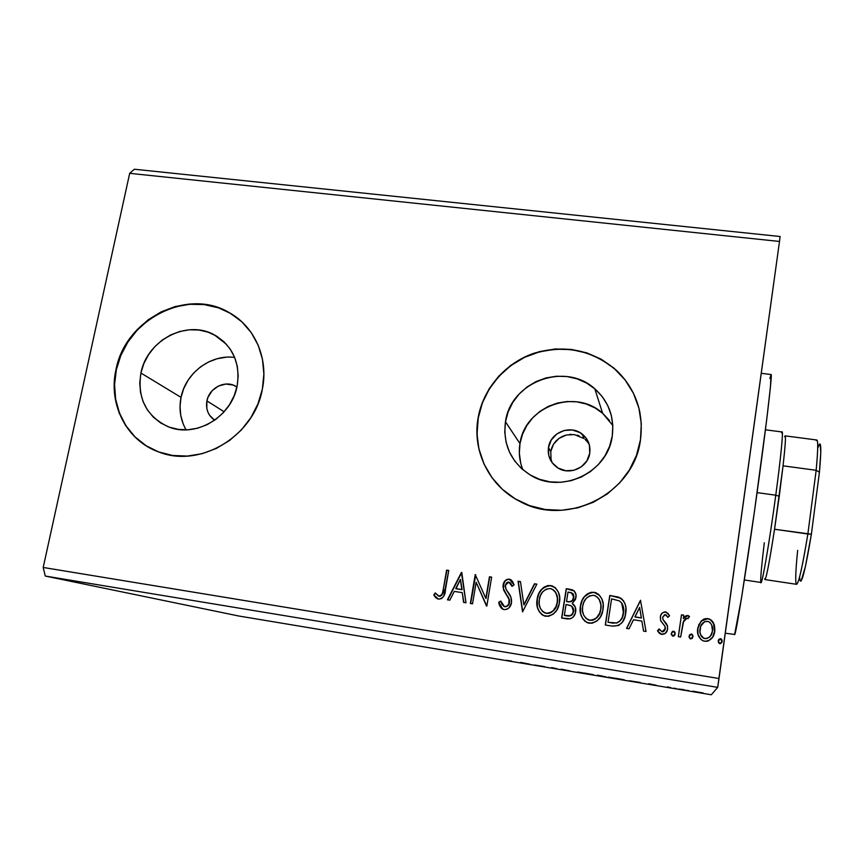 <?xml version="1.0" encoding="UTF-8"?>
<svg xmlns="http://www.w3.org/2000/svg" width="864" height="864" viewBox="0 0 864 864"><rect width="100%" height="100%" fill="white"/><g stroke="black" fill="none" stroke-linecap="round" stroke-linejoin="round"><path stroke-width="1.3" d="M551.081 459.464L550.757 451.559L548.467 447.509C550.314 432.443 570.488 424.364 582.163 434.063C588.157 439.009 590.695 445.37 589.756 453.136L586.948 460.75L581.396 466.776L573.955 470.286L565.78 470.74L558.122 468.083L552.15 462.726L548.759 455.501L548.467 447.509L551.286 439.949L556.805 433.976L564.181 430.477L572.303 429.98L579.949 432.583L585.965 437.897L589.41 445.111L589.756 453.136C588.028 467.618 569.192 475.988 557.323 467.586C550.411 462.629 547.463 455.933 548.467 447.509L550.757 451.559L551.081 459.464L552.215 462.823M206.906 400.896L224.132 411.772L206.906 400.896L208.03 397.192L212.231 390.636L218.452 386.024L225.774 384.059L233.075 385.031L236.93 386.953L234.922 385.808C224.24 380.16 209.077 388.346 206.906 400.896C205.589 409.18 208.17 415.616 214.65 420.228L209.596 415.292L207.868 412.042L206.82 408.467L206.906 400.896M234.684 357.458C210.967 354.013 185.63 372.881 181.03 397.364L140.918 373.032C146.869 340.276 186.926 319.302 214.283 334.832C232.87 345.956 240.494 362.977 237.157 385.895L234.252 395.55L229.576 404.59L223.312 412.668L215.708 419.461L207.047 424.699L197.694 428.177L188.006 429.764L178.362 429.397L169.139 427.108L160.715 422.982L153.382 417.193L147.442 409.979L143.089 401.62L140.508 392.429L139.774 382.784L140.918 373.032L143.867 363.539L148.532 354.672L154.71 346.766L162.194 340.103L170.672 334.93L179.863 331.452L189.389 329.789L198.925 330.026L208.084 332.154L216.54 336.107L223.949 341.723L230.029 348.818L234.533 357.113L237.298 366.293L238.183 376.013L237.157 385.895C231.844 416.966 195.35 438.448 168.102 426.708C146.221 416.156 137.16 398.261 140.918 373.032L181.03 397.364C178.74 409.082 180.436 419.915 186.095 429.851M612.814 425.477L602.608 413.262C575.132 387.828 524.621 406.598 519.977 443.621L505.462 421.772C510.548 381.856 565.11 361.444 594.799 388.789C608.742 401.404 614.563 417.161 612.252 436.061L609.606 446.288L604.973 455.857L598.514 464.389L590.512 471.55L581.267 477.047L571.147 480.676L560.552 482.296L549.904 481.842L539.611 479.347L530.086 474.908L521.683 468.72L514.728 461.02L509.468 452.11L506.11 442.357L504.76 432.108L505.462 421.772L508.183 411.739L512.816 402.365L519.178 394.016L527.029 386.996L536.09 381.564L546.005 377.935L556.416 376.24L566.924 376.542L577.141 378.864L586.678 383.098L595.166 389.102L602.273 396.662L607.716 405.486L611.291 415.249L612.824 425.574L612.252 436.061C607.954 472.435 561.503 494.586 530.658 475.243C511.088 462.575 502.686 444.755 505.462 421.772L519.977 443.621C518.54 452.628 519.512 461.344 522.893 469.768M640.051 413.143C636.714 396.533 628.96 382.406 616.777 370.786C592.434 349.996 564.721 344.282 533.628 353.624C505.192 363.474 483.268 388.94 478.213 418.133L478.084 417.96C483.138 388.757 505.073 363.269 533.531 353.408C564.646 344.056 592.369 349.78 616.734 370.58C635.882 389.491 643.799 412.517 640.494 439.668L641.293 423.673L638.885 407.948L633.388 393.098L625.028 379.706L614.153 368.269L601.214 359.197L586.71 352.836L571.201 349.391L555.271 348.98L539.514 351.583L524.513 357.113L510.818 365.332L498.928 375.959L489.283 388.584L482.242 402.754L478.084 417.96L476.96 433.62L478.937 449.161L483.97 464L491.897 477.565L502.416 489.326L515.16 498.82L529.643 505.645L545.314 509.522L561.568 510.268L577.757 507.838L593.222 502.33L607.36 493.927L619.596 482.987L629.435 469.93L636.487 455.296L640.494 439.668C634.252 493.582 566.762 527.764 519.75 501.368C489.24 486.076 472.046 450.889 478.084 417.96L478.213 418.133C474.476 442.8 480.708 464.681 496.876 483.743M239.976 320.155L229.468 312.833C187.942 287.68 125.636 319.302 116.338 369.738L116.003 369.544C125.312 319.086 187.65 287.431 229.198 312.606C254.718 326.57 268.758 358.258 262.364 389.113L263.876 374.036L262.462 359.23L258.196 345.265L251.273 332.672L241.974 321.948L230.677 313.459L217.825 307.53L203.904 304.366L189.464 304.052L175.025 306.59L161.125 311.882L148.284 319.712L136.966 329.81L127.602 341.777L120.517 355.19L116.003 369.544L114.232 384.329L115.29 398.974L119.146 412.938L125.68 425.682L134.665 436.698L145.778 445.565L158.598 451.904L172.627 455.468L187.337 456.073L202.133 453.686L216.432 448.405L229.662 440.413L241.294 430.034L250.852 417.69L257.969 403.855L262.364 389.113C254.524 435.672 200.448 468.504 159.138 452.11C126.662 440.964 107.968 404.266 116.003 369.544L116.338 369.738C108.972 401.987 124.34 436.223 153.058 449.582M711.31 694.764L238.788 616.01L45.274 576.05L717.682 687.366L711.31 694.764L717.682 687.366L45.274 576.05L43.2 567.464L129.686 173.329L779.501 241.456L719.01 678.521L43.2 567.464L719.01 678.521L717.682 687.366L779.501 241.456L129.686 173.329L134.363 169.236L780.084 236.509L134.363 169.236L129.686 173.329L43.2 567.464L45.274 576.05L238.788 616.01L711.31 694.764M534.524 664.988L544.612 666.662L534.524 664.988M569.83 670.864L561.244 669.157L569.83 670.864M597.316 675.454L605.891 676.804L597.316 675.454M632.74 681.35L640.256 682.474L632.74 681.35M692.798 691.178L703.188 692.982L692.798 691.178M678.899 689.04L684.396 689.753L678.899 689.04M667.397 686.912L670.766 687.625L667.397 686.912M511.693 661.09L506.477 660.29L511.693 661.09M648.713 683.726L656.392 685.292L648.713 683.726M673.769 688.165L676.458 688.619L673.769 688.165M686.146 690.228L688.846 690.682L686.146 690.228M608.224 677.128L624.218 679.795L608.224 677.128M577.541 672.008L593.417 674.676L577.541 672.008M556.999 668.736L551.642 667.602L556.999 668.736M520.506 662.364L529.88 664.211L520.506 662.364M697.529 630.914L697.691 628.7L701.039 621.194L697.864 627.577L698.026 634.5L701.028 639.608L703.663 641.034L706.633 641.315L708.545 640.807L712.616 637.178L714.895 630.266L714.377 625.104L713.146 622.318L711.299 620.114L707.357 618.505L704.084 618.991L701.039 621.194L707.821 618.678L701.039 621.194L697.691 628.603C696.838 633.949 698.652 638.032 703.112 640.85L704.646 641.25C710.586 640.85 713.966 637.535 714.787 631.303L713.61 623.149L709.679 619.099L707.821 618.678L709.668 619.218L713.61 623.149L714.56 632.556L714.355 625.212L711.115 620.093M678.326 636.66L680.648 637.027L683.726 620.816L685.638 618.44L688.09 618.602L689.526 616.464L686.448 615.568L683.327 618.397L683.78 615.19L681.469 614.833L678.326 636.66L681.469 614.833L678.326 636.66L680.648 637.027L683.143 622.242L687.107 618.052L688.09 618.602L689.526 616.464L687.863 615.438L683.327 618.397L683.78 615.19L681.469 614.833L683.77 615.308L681.491 614.952L678.37 636.66M662.947 619.391L664.924 621.983L662.947 619.38L662.634 617.209L665.291 614.639L667.904 617.382L669.535 615.73L666.306 612.166L664.524 611.906L661.921 613.321L660.517 615.967L660.571 620.417L665.053 626.465L664.945 629.834L663.757 631.26L661.964 631.692L659.135 628.895L657.526 630.709L659.2 633.128L661.111 634.252L665.129 633.539L667.397 629.975L667.58 626.249L663.077 619.639L662.634 617.209L664.772 614.628L666.187 615.017L667.904 617.382L669.535 615.73L667.937 613.375L665.539 611.939L668.855 614.617M612.155 626.098L618.624 625.525L622.48 622.015L625.158 616.043L625.882 607.651L624.856 603.212L621.529 598.644L617.792 596.916L609.779 595.49L605.286 624.996L612.155 626.098C620.201 626.26 624.715 622.048 625.676 613.462C626.918 607.446 625.396 602.402 621.108 598.342L609.779 595.49L605.286 624.996L612.155 626.098M561.622 618.03L570.488 618.775L573.048 617.155L575.338 613.213L575.251 607.014L572.227 603.472L575.521 599.4L575.996 594.81L574.247 590.965L570.359 589.356L566.244 588.719L561.622 618.03L567.454 618.959C572.13 618.97 574.873 616.55 575.672 611.712C576.234 608.202 575.089 605.459 572.227 603.472L575.942 597.661C576.59 594.14 575.435 591.548 572.476 589.896L566.244 588.719L561.622 618.03M522.536 611.798L536.879 584.15L534.46 583.783L523.865 604.778L520.452 581.602L518.054 581.224L522.536 611.798L536.879 584.15L534.46 583.783L523.865 604.778L520.452 581.602L518.054 581.224L522.536 611.798M472.532 603.817L476.161 582.293L486.81 606.096L491.638 577.12L489.445 576.785L485.838 598.363L475.222 574.571L470.351 603.472L472.532 603.817L476.161 582.293L486.81 606.096L491.638 577.12L489.445 576.785L485.838 598.363L475.222 574.571L470.351 603.472L472.532 603.817M443.297 589.237L442.292 593.644L440.532 595.879L438.286 595.955L435.251 592.931L433.771 594.972L435.683 597.629L438.512 599.152L441.612 598.568L443.761 596.171L448.751 570.456L446.591 570.121L443.297 589.237C443.34 592.866 441.914 595.177 439.009 596.182L435.251 592.931L433.771 594.972L438.512 599.152C443.081 598.32 445.381 595.231 445.414 589.864L448.751 570.456L446.591 570.121L448.729 570.575L446.893 570.283L443.297 589.237M461.419 572.422L447.433 599.81L449.798 600.188L454.291 591.397L462.251 592.65L463.59 602.392L465.977 602.77L461.786 572.476L447.433 599.81L449.798 600.188L454.291 591.397L462.251 592.65L463.59 602.392L465.977 602.77L461.419 572.422M504.144 609.628L506.866 609.304L509.112 607.684L511.51 602.705L510.937 597.305L506.023 589.248L505.235 586.31L506.423 582.93L508.151 582.044L510.073 582.66L512.039 586.386L514.058 584.874L512.46 581.278L509.328 579.107L506.995 579.398L505.062 580.77L502.967 586.235L503.647 590.058L509.047 599.346L508.766 604.022L507.038 606.053L504.479 606.614L501.908 604.39L500.785 601.042L498.744 602.24L501.055 607.846L504.144 609.628C508.291 609.368 510.754 607.068 511.51 602.705C511.801 598.914 510.721 595.534 508.28 592.564L506.023 589.248L505.31 585.295L508.81 582.077L512.039 586.386L514.058 584.874L509.328 579.107C505.753 579.334 503.68 581.321 503.096 585.068L503.496 589.658L509.047 599.346L509.306 602.316C508.788 605.113 507.179 606.539 504.479 606.614L500.785 601.042L498.744 602.24C499.111 605.61 500.699 608.029 503.539 609.487L504.144 609.628M541.112 613.915L542.614 615.125C537.916 610.945 536.155 605.718 537.3 599.389L537.343 607.165L539.449 612.004L543.337 615.503L548.5 616.324L553.273 614.131L556.783 610.135L559.202 603.947L559.678 597.272L558.36 592.099L555.336 587.736L551.88 585.814L547.949 585.533L544.115 587.077L541.318 589.615L538.564 594.151L537.3 599.389C538.488 591.073 542.981 586.505 550.768 585.673L550.584 585.522C542.786 586.354 538.294 590.933 537.106 599.26C535.756 606.787 538.24 612.36 544.536 615.978L545.854 616.291C553.716 615.568 558.252 611.01 559.451 602.629C560.79 595.307 558.468 589.766 552.496 586.008L550.768 585.673L555.293 587.704L550.109 585.598L544.957 586.84L541.501 589.766L539.233 593.266M585.122 621.421C581.029 617.177 579.496 612.101 580.532 606.204L580.673 614.034L582.833 618.916L586.786 622.447L592.002 623.268L596.83 621.076L600.35 617.047L602.759 610.816L603.191 604.098L601.841 598.882L598.763 594.497L595.253 592.542L591.268 592.261L587.412 593.816L584.582 596.376L581.839 600.934L580.532 606.204C581.688 597.834 586.192 593.233 594.065 592.402L593.935 592.25C586.062 593.082 581.548 597.694 580.392 606.074C579.085 613.602 581.58 619.207 587.898 622.89L589.334 623.236C597.283 622.512 601.841 617.933 603.007 609.498C604.303 602.208 601.97 596.646 596.03 592.812L594.065 592.402L599.843 595.62M640.494 600.264L626.551 628.398L629.035 628.787L633.517 619.758L641.876 621.086L643.529 631.109L646.024 631.498L640.494 600.264L626.551 628.398L629.035 628.787L633.517 619.758L641.876 621.086L643.529 631.109L646.024 631.498L640.494 600.264M671.436 634.856L671.306 633.377L672.451 636.055L673.736 636.077L674.924 634.835L674.924 632.264L672.721 631.292L671.306 633.377L673.596 631.195L671.306 633.377L672.548 636.088L675.162 633.992L673.596 631.195L675.119 632.804M689.796 634.727L689.062 637.103L690.228 638.885L692.237 638.399L692.971 635.947L691.794 634.144L689.785 634.63L689.083 636.304L691.373 634.025L689.072 636.206L690.314 638.928L692.95 636.822L691.373 634.025L692.982 636.163M718.232 640.85L718.492 642.589L719.626 643.626L720.716 643.572L722.056 641.909L721.883 639.738L720.76 638.712L718.945 639.274L718.232 640.85L719.842 643.68L722.142 641.477L720.932 638.777L718.232 640.85M780.084 236.509L779.501 241.456L780.084 236.509M585.079 439.387L587.736 442.228L585.079 439.387M577.206 435.164L578.956 435.737M569.398 434.495L571.547 434.387M562.518 436.342L566.341 435.013L559.04 438.361L562.518 436.342M556.016 440.986L559.04 438.361L553.554 444.15L556.016 440.986M551.794 447.703L553.554 444.15L550.757 451.559L551.794 447.703M230.936 313.686L229.198 312.606M218.095 307.757L204.185 304.592L189.745 304.279L175.316 306.817L161.428 312.109L148.597 319.939L137.29 330.026L127.926 341.982L120.852 355.385L116.338 369.738L114.566 384.512L115.625 399.157L119.48 413.111L126.014 425.844L134.989 436.86L146.102 445.716M638.917 408.132L633.42 393.293L625.072 379.912L614.207 368.474L601.279 359.413L586.786 353.052L571.277 349.607L555.358 349.196L539.611 351.799L524.621 357.318L510.926 365.537L499.046 376.153L489.413 388.778L482.371 402.948L478.213 418.133L477.09 433.782M479.077 449.323L484.099 464.152L492.016 477.706M609.53 420.584L602.953 413.554L595.091 407.959L586.267 404.006L576.806 401.836L567.076 401.512L557.442 403.056L548.273 406.404L539.892 411.415L532.634 417.906L526.748 425.639L522.482 434.311L519.977 443.621L519.35 453.2L520.625 462.694M226.001 357.242L217.123 358.744L208.58 361.962L200.686 366.746L193.752 372.935L188.028 380.29L183.73 388.541L181.03 397.364L180.025 406.436L180.76 415.433L183.211 423.986M582.163 434.063L584.021 438.534L574.366 434.581L566.341 435.013M589.27 444.593L587.736 442.228M437.594 598.892L433.771 594.972L435.467 593.212L434.084 595.112L437.303 598.752M438.685 596.106L439.322 596.322C442.228 595.318 443.653 593.006 443.61 589.378L443.189 591.602M442.93 592.693L442.606 593.784M442.109 594.788L441.655 595.382M440.424 596.225L439.873 596.344M463.871 602.435L462.251 592.65L463.871 602.435M447.779 599.864L461.711 572.594L447.779 599.864M456.019 588.73L462.11 589.691L460.415 579.388L462.11 589.691L460.415 579.388L461.819 589.54L455.728 588.578L462.11 589.691L455.728 588.578L460.415 579.388L456.019 588.73M470.642 603.515L475.222 574.571L475.74 574.776L470.642 603.515M486.097 598.504L489.445 576.785L491.616 577.238L489.694 576.947L486.097 598.504M486.529 606.053L476.161 582.293L486.529 606.053M502.783 609.206L498.744 602.24L500.839 601.29L498.992 602.37L499.619 604.735M503.885 606.463L504.716 606.744C507.416 606.668 509.026 605.243 509.544 602.446L509.285 599.476L503.496 589.658L503.334 585.22C503.917 581.472 505.991 579.496 509.555 579.269L511.175 579.895M511.175 583.913L512.179 586.289L510.311 582.811M500.202 606.226L501.714 608.407M502.049 608.699L502.686 609.142M510.494 579.528L507.87 579.344M507.233 579.56L505.3 580.921M504.004 582.93L503.41 588.697L506.401 594.281M507.222 595.501L508.01 596.776M508.464 597.586L509.026 598.774M509.479 600.199L509.544 602.446M509.458 602.888L508.475 605.048M507.276 606.172L505.591 606.766M522.742 611.831L518.054 581.224L520.474 581.731L518.27 581.386L522.742 611.831M524.081 604.908L534.46 583.783L536.825 584.269L534.665 583.934L524.081 604.908M538.758 594.292L537.3 599.389L537.095 604.681M537.386 606.636L537.538 607.295M538.164 609.228L539.644 612.122M557.604 600.275L557.183 603.461M556.945 604.498L554.569 609.487M553.997 610.211L551.426 612.371M550.616 612.792L548.564 613.408M546.977 613.451L546.426 613.386C552.798 612.835 556.448 609.174 557.388 602.413C558.274 597.607 557.042 593.525 553.694 590.177L553.716 590.198M545.929 613.289L544.439 612.76M554.116 590.544L555.001 591.484M555.26 591.808L555.811 592.596M555.962 592.855L557.561 598.147M550.206 588.524L551.48 588.859C556.373 591.862 558.284 596.333 557.215 602.273L557.215 602.273C556.276 609.044 552.614 612.716 546.253 613.267L545.206 613.03C540.194 610.092 538.24 605.61 539.33 599.594C540.281 592.898 543.91 589.205 550.206 588.524L553.122 589.723L555.79 592.726L557.388 598.007L557.215 602.273L556.06 606.42L552.971 610.967L549.936 612.878L546.253 613.267L542.516 611.431L540.173 607.932L539.158 603.828L539.33 599.594L540.497 595.48L542.722 591.829L546.059 589.205L550.206 588.524M543.672 612.317L546.437 613.386M571.212 589.637L566.406 588.87L561.794 618.062L566.244 588.719L574.312 591.041M572.4 603.59L573.404 604.346L572.389 603.601M573.858 590.663L571.903 589.799M567.065 615.902L564.505 615.492L567.065 615.902C570.629 616.518 572.789 615.038 573.566 611.474L573.415 611.356C572.638 614.92 570.467 616.399 566.903 615.784L564.343 615.373L566.06 604.454L570.704 605.545C572.886 606.852 573.793 608.785 573.415 611.356L571.774 606.247L573.188 608.105L573.653 610.621M572.864 613.58L572.26 614.488M571.568 615.19L568.782 616.064M567.842 601.765L567.832 601.765C571.18 602.305 573.188 600.88 573.836 597.499L573.685 597.359C573.026 600.75 571.028 602.165 567.68 601.625L566.536 601.452L568.004 592.067L571.482 592.715L573.836 597.499L572.821 593.546M573.361 594.184L573.923 596.657M573.599 598.536L572.54 600.534M570.974 601.69L568.89 601.884M567.832 601.765L566.698 601.582L567.832 601.765M566.536 601.452L568.004 592.067L572.659 593.395L573.772 596.506L572.389 600.394L569.786 601.754L566.536 601.452M564.343 615.373L566.06 604.454L571.439 605.988L573.469 609.638L572.692 613.483L570.251 615.73L564.343 615.373M596.635 593.168L593.395 592.326L590.36 592.639L584.723 596.527M583.805 597.726L582.455 600.037M581.98 601.074L580.532 606.204L580.36 611.528M580.662 613.494L580.824 614.153M581.461 616.108L582.984 619.024M598.882 594.637L598.039 593.968M599.357 599.638L601.009 604.962L600.998 608.191L599.713 613.418L598.05 616.378M597.478 617.101L594.896 619.283M594.097 619.693L592.013 620.32M590.393 620.374L589.842 620.298C596.279 619.747 599.951 616.064 600.858 609.26C601.603 605.081 600.707 601.333 598.18 598.018M589.334 620.201L587.822 619.661M598.644 598.579L599.206 599.378M593.568 595.274L595.015 595.674C599.864 598.741 601.776 603.234 600.739 609.131L600.739 609.131C599.832 615.946 596.149 619.639 589.723 620.19L588.578 619.92C583.556 616.928 581.58 612.436 582.649 606.42C583.567 599.67 587.207 595.966 593.568 595.274L596.527 596.495L599.249 599.508L600.89 604.832L600.739 609.131L599.594 613.3L596.495 617.879L593.449 619.801L589.723 620.19L585.932 618.332L583.546 614.812L582.487 610.686L582.649 606.42L583.794 602.273L586.019 598.601L589.388 595.966L593.568 595.274M586.364 618.7L589.853 620.298M617.89 597.067L609.898 595.631L605.416 625.018L609.779 595.49L619.596 597.629L623.668 600.923M623.7 600.977L620.417 598.007M619.499 597.488L618.916 597.38M622.76 604.886L623.614 608.17L623.495 613.213L621.767 603.104M621.972 603.407L622.404 604.141M620.168 620.935L616.766 623.041C620.827 621.151 623.074 617.879 623.495 613.213L623.398 613.094C622.976 617.76 620.73 621.043 616.669 622.933L608.018 622.328L611.593 598.86L619.488 600.934C623.128 604.109 624.434 608.17 623.398 613.094L621.94 618.365M610.578 622.825L616.756 623.041M613.667 623.192L612.101 623.041M643.583 631.109L641.876 621.086L643.583 631.109M626.681 628.42L640.57 600.404L626.681 628.42M635.029 616.993L641.423 617.998L639.619 607.424L641.423 617.998L639.619 607.424L641.347 617.879L634.943 616.874L641.423 617.998L634.943 616.874L639.619 607.424L635.029 616.993M657.796 631.282L661.835 634.414C665.194 634.241 667.127 632.394 667.624 628.884L667.354 625.396L664.88 621.875L666.608 623.981M659.135 628.895L657.58 630.806L659.167 628.949L662.018 631.8L659.135 628.895M665.302 628.636L662.018 631.8L665.334 628.733L665.053 626.465L665.302 628.636M660.571 616.086L660.366 617.069C660.787 613.894 662.526 612.22 665.572 612.068L665.539 611.939C662.483 612.101 660.744 613.764 660.323 616.95L660.733 620.838L665.053 626.465L665.388 628.193M667.494 613.019L665.075 612.014L662.591 612.868M661.964 613.44L661.349 614.25M660.895 615.136L660.658 615.773M665.204 629.348L663.8 631.368M663.25 631.66L662.634 631.811M659.869 630.234L659.416 629.467M659.189 629.014L657.817 631.325M666.349 623.614L664.913 621.983M674.06 631.433L673.175 631.282M672.052 631.908L671.328 634.349M674.946 632.372L674.33 631.584M684.914 616.637L683.338 618.516L687.863 615.438L689.483 616.529L686.448 615.697M685.811 615.978L685.206 616.388M691.816 634.252L690.93 634.111M692.712 635.191L692.086 634.414M702.443 620.05L698.782 624.737L697.529 630.893M709.679 619.099L705.91 618.635L702.95 619.693M712.141 632.48L710.186 636.412M709.711 636.952L706.493 638.658M699.883 630.504C699.678 633.992 701.039 636.617 703.976 638.366L705.002 638.647L703.987 638.28C700.65 636.12 699.322 633.02 700.013 628.992C700.574 624.326 703.058 621.756 707.454 621.248L708.642 621.594C711.828 623.873 713.092 626.994 712.444 630.958C711.893 635.602 709.42 638.14 705.013 638.55L705.002 638.636C709.193 638.323 711.634 635.98 712.336 631.606M703.588 638.194L703.026 637.88M702.367 637.362L701.179 635.926M700.672 634.9L699.948 632.038M718.924 639.36L718.34 640.354L720.911 638.863L721.958 642.2L722.11 640.634M720.932 638.874L720.058 638.734M721.85 639.835L721.224 639.047M611.593 598.86L619.488 600.934L621.886 603.288L623.214 606.377L623.592 611.42L622.231 617.436L620.071 620.827L616.669 622.933L608.018 622.328L611.593 598.86M712.444 630.958L711.04 635.116L709.171 637.362L706.504 638.572L703.588 638.107L700.672 634.813L699.948 631.93L700.758 626.119L704.538 621.713L708.178 621.421L710.1 622.588L711.752 625.093L712.444 630.958M649.026 683.845L651.532 684.364L649.026 683.845M697.216 692.075L692.885 691.189L697.216 692.075M629.413 680.767L638.647 682.214L629.413 680.767M615.632 678.24L622.609 679.525L615.632 678.24M602.251 676.069L597.532 675.194L602.284 676.058M598.18 675.454L604.292 676.534L598.18 675.454M584.68 673.078L591.818 674.406L584.68 673.078M521.284 662.558L524.372 663.12L521.284 662.558M725.285 633.204L734.767 634.468C736.355 632.189 746.01 571.957 755.957 500.71C765.914 429.451 772.524 373.334 771.109 374.522L770.407 387.342L766.627 420.271L754.553 510.71L741.582 597.661L734.584 634.673M769.91 378.529L770.936 374.717M781.585 432.853C783.853 425.844 781.315 454.183 775.764 495.202L779.252 496.282L783.054 465.836C785.592 442.951 786.11 433.231 784.609 436.676M744.358 579.971L760.99 582.476C762.188 584.377 769.705 540.54 775.764 495.202L757.08 492.61L775.764 495.202C780.689 458.816 783.378 431.352 782.114 431.968L765.439 429.797M816.188 440.554C818.24 437.843 818.23 447.757 816.156 470.297L783.054 465.836L816.156 470.297C817.981 450.706 818.219 440.608 816.847 440.003L785.128 435.856C785.927 436.385 785.236 446.386 783.054 465.836L774.544 529.254L779.252 496.282L775.764 495.202C769.046 545.497 760.903 591.408 760.73 581.483C760.579 576.644 761.767 563.749 764.316 542.776M764.683 578.642C765.547 582.379 768.841 565.92 774.544 529.254C769.565 561.449 766.368 578.221 764.953 579.571L796.597 584.323C798.8 583.092 802.559 566.32 807.862 534.017L774.544 529.254L811.382 534.211L805.399 566.644L801.09 581.083M820.174 444.128L820.768 452.574L819.428 472.23L816.156 470.297L807.862 534.017C801.878 570.143 797.969 586.667 796.111 583.6C795.29 579.776 795.809 568.696 797.656 550.368M800.118 580.738C801.965 583.589 805.712 568.08 811.382 534.211L807.862 534.017L816.156 470.297L819.428 472.23L811.382 534.211L819.428 472.23C821.297 451.202 821.243 441.925 819.245 444.409M799.988 580.252L799.74 577.876M817.873 447.757L819.58 444.02M602.608 413.262L594.799 388.789M226.487 344.326L214.283 334.832M236.887 387.18L234.922 385.808M761.249 373.313L771.109 374.522"/></g></svg>
